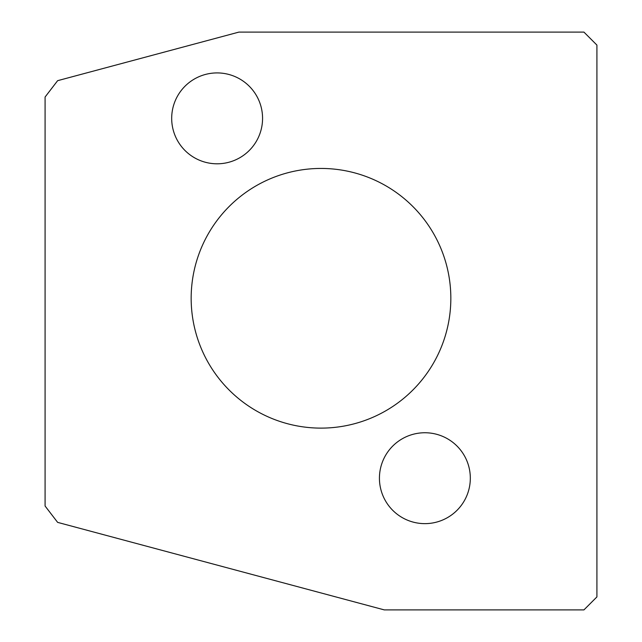 <?xml version="1.0" encoding="UTF-8"?>
<svg xmlns="http://www.w3.org/2000/svg" width="642" height="642" viewBox="0 0 642 642"><rect width="100%" height="100%" fill="white"/><g stroke="black" fill="none" stroke-linecap="round" stroke-linejoin="round"><path stroke-width="0.96" d="M238.912 32.1L583.931 32.1L596.916 45.084L596.916 596.916L583.931 609.9L384.293 609.9L57.628 522.371L45.084 506.024L45.084 97.022L57.628 80.675L238.912 32.1M470.321 478.194A45.446 45.446 0 0 0 402.149 438.839A45.446 45.446 0 0 0 402.149 517.548A45.446 45.446 0 0 0 470.321 478.194M262.57 118.361A45.446 45.446 0 0 0 194.406 79.006A45.446 45.446 0 0 0 194.406 157.715A45.446 45.446 0 0 0 262.57 118.361M321 428.118A129.845 129.845 0 0 1 208.554 233.359A129.845 129.845 0 0 1 433.446 233.359A129.845 129.845 0 0 1 321 428.118"/></g></svg>

